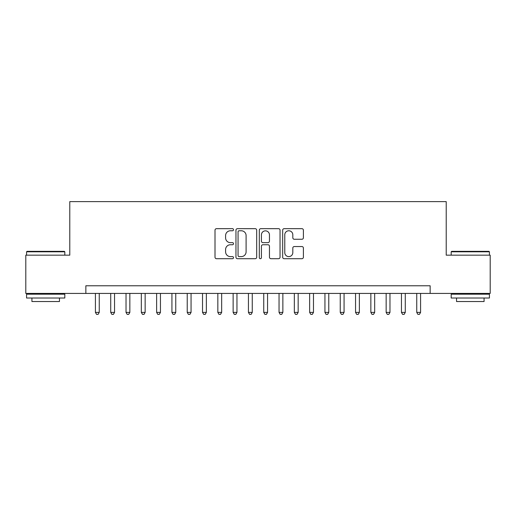 <?xml version="1.0" encoding="UTF-8"?>
<svg xmlns="http://www.w3.org/2000/svg" width="516" height="516" viewBox="0 0 516 516"><rect width="100%" height="100%" fill="white"/><g stroke="black" fill="none" stroke-linecap="round" stroke-linejoin="round"><path stroke-width="0.77" d="M233.516 229.723A1.051 1.051 0 0 0 232.464 228.672L216.507 228.672A1.503 1.503 0 0 0 215.004 230.175L215.004 257.213A1.503 1.503 0 0 0 216.507 258.71L232.464 258.71A1.051 1.051 0 0 0 233.516 257.658A1.051 1.051 0 0 0 232.464 256.607L230.4 256.607A4.805 4.805 0 0 1 225.595 251.802L225.595 249.55A4.805 4.805 0 0 1 230.4 244.745L232.464 244.745A1.051 1.051 0 0 0 233.516 243.694A1.051 1.051 0 0 0 232.464 242.643L230.4 242.643A4.805 4.805 0 0 1 225.595 237.837L225.595 235.58A4.805 4.805 0 0 1 230.4 230.775L232.464 230.775A1.051 1.051 0 0 0 233.516 229.723M301.892 239.263A1.503 1.503 0 0 0 303.395 237.76L303.395 230.175A1.503 1.503 0 0 0 301.892 228.672L284.174 228.672A1.503 1.503 0 0 0 282.671 230.175L282.671 257.213A1.503 1.503 0 0 0 284.174 258.71L301.892 258.71A1.503 1.503 0 0 0 303.395 257.213L303.395 248.048A1.503 1.503 0 0 0 301.892 246.545L294.307 246.545A1.503 1.503 0 0 0 292.811 248.048L292.811 252.595A4.018 4.018 0 0 1 288.792 256.607A4.018 4.018 0 0 1 284.774 252.595L284.774 234.793A4.018 4.018 0 0 1 288.792 230.775A4.018 4.018 0 0 1 292.811 234.793L292.811 237.76A1.503 1.503 0 0 0 294.307 239.263L301.892 239.263M85.856 293.423L25.8 293.423L25.8 255.168L69.789 255.168L69.789 201.614L446.211 201.614L446.211 255.168L490.2 255.168L490.2 293.423L430.144 293.423L430.144 285.774L85.856 285.774L85.856 293.423L430.144 293.423M256.684 230.175A1.503 1.503 0 0 0 255.181 228.672L237.463 228.672A1.503 1.503 0 0 0 235.96 230.175L235.96 257.213A1.503 1.503 0 0 0 237.463 258.71L255.181 258.71A1.503 1.503 0 0 0 256.684 257.213L256.684 230.175M260.819 228.672L278.537 228.672A1.503 1.503 0 0 1 280.04 230.175L280.04 257.213A1.503 1.503 0 0 1 278.537 258.71L270.952 258.71A1.503 1.503 0 0 1 269.455 257.213L269.455 246.248A1.503 1.503 0 0 0 267.952 244.745L262.921 244.745A1.503 1.503 0 0 0 261.418 246.248L261.418 257.658A1.051 1.051 0 0 1 260.367 258.71A1.051 1.051 0 0 1 259.316 257.658L259.316 230.175A1.503 1.503 0 0 1 260.819 228.672M239.114 230.775A1.051 1.051 0 0 0 238.063 231.826L238.063 255.555A1.051 1.051 0 0 0 239.114 256.607L241.288 256.607A4.805 4.805 0 0 0 246.1 251.802L246.1 235.58A4.805 4.805 0 0 0 241.288 230.775L239.114 230.775M269.455 234.87A4.018 4.018 0 0 0 265.437 230.852A4.018 4.018 0 0 0 261.418 234.87L261.418 241.14A1.503 1.503 0 0 0 262.921 242.643L267.952 242.643A1.503 1.503 0 0 0 269.455 241.14L269.455 234.87M95.421 293.423L95.421 312.399L99.246 312.399L99.246 293.423M99.246 312.399L98.098 314.386L96.569 314.386L95.421 312.399M27.026 251.344L64.358 251.344L64.816 251.802L26.568 251.802L27.026 251.344M45.692 298.016L26.568 298.016L26.568 294.191L64.816 294.191L64.816 298.016L45.692 298.016M59.463 298.016L59.463 301.531L31.921 301.531L31.921 298.016M451.642 251.344L488.975 251.344L489.432 251.802L451.184 251.802L451.642 251.344M470.308 298.016L451.184 298.016L451.184 294.191L489.432 294.191L489.432 298.016L470.308 298.016M484.079 298.016L484.079 301.531L456.537 301.531L456.537 298.016M110.721 293.423L110.721 312.399L114.546 312.399L114.546 293.423M114.546 312.399L113.404 314.386L111.869 314.386L110.721 312.399M126.027 293.423L126.027 312.399L129.851 312.399L129.851 293.423M129.851 312.399L128.703 314.386L127.175 314.386L126.027 312.399M141.326 293.423L141.326 312.399L145.151 312.399L145.151 293.423M145.151 312.399L144.003 314.386L142.474 314.386L141.326 312.399M156.625 293.423L156.625 312.399L160.45 312.399L160.45 293.423M160.45 312.399L159.309 314.386L157.773 314.386L156.625 312.399M171.931 293.423L171.931 312.399L175.756 312.399L175.756 293.423M175.756 312.399L174.608 314.386L173.079 314.386L171.931 312.399M187.231 293.423L187.231 312.399L191.055 312.399L191.055 293.423M191.055 312.399L189.907 314.386L188.379 314.386L187.231 312.399M202.53 293.423L202.53 312.399L206.355 312.399L206.355 293.423M206.355 312.399L205.207 314.386L203.678 314.386L202.53 312.399M217.836 293.423L217.836 312.399L221.661 312.399L221.661 293.423M221.661 312.399L220.513 314.386L218.984 314.386L217.836 312.399M233.135 293.423L233.135 312.399L236.96 312.399L236.96 293.423M236.96 312.399L235.812 314.386L234.283 314.386L233.135 312.399M248.435 293.423L248.435 312.399L252.26 312.399L252.26 293.423M252.26 312.399L251.111 314.386L249.583 314.386L248.435 312.399M263.74 293.423L263.74 312.399L267.565 312.399L267.565 293.423M267.565 312.399L266.417 314.386L264.889 314.386L263.74 312.399M279.04 293.423L279.04 312.399L282.865 312.399L282.865 293.423M282.865 312.399L281.717 314.386L280.188 314.386L279.04 312.399M294.339 293.423L294.339 312.399L298.164 312.399L298.164 293.423M298.164 312.399L297.016 314.386L295.487 314.386L294.339 312.399M309.645 293.423L309.645 312.399L313.47 312.399L313.47 293.423M313.47 312.399L312.322 314.386L310.793 314.386L309.645 312.399M324.945 293.423L324.945 312.399L328.769 312.399L328.769 293.423M328.769 312.399L327.621 314.386L326.093 314.386L324.945 312.399M340.244 293.423L340.244 312.399L344.069 312.399L344.069 293.423M344.069 312.399L342.921 314.386L341.392 314.386L340.244 312.399M355.55 293.423L355.55 312.399L359.375 312.399L359.375 293.423M359.375 312.399L358.227 314.386L356.691 314.386L355.55 312.399M370.849 293.423L370.849 312.399L374.674 312.399L374.674 293.423M374.674 312.399L373.526 314.386L371.997 314.386L370.849 312.399M386.149 293.423L386.149 312.399L389.973 312.399L389.973 293.423M389.973 312.399L388.825 314.386L387.297 314.386L386.149 312.399M401.454 293.423L401.454 312.399L405.279 312.399L405.279 293.423M405.279 312.399L404.131 314.386L402.596 314.386L401.454 312.399M416.754 293.423L416.754 312.399L420.579 312.399L420.579 293.423M420.579 312.399L419.431 314.386L417.902 314.386L416.754 312.399M26.568 255.168L26.568 251.802M35.288 294.191L35.288 293.423M56.096 294.191L56.096 293.423M64.816 255.168L64.816 251.802M451.184 255.168L451.184 251.802M459.904 294.191L459.904 293.423M480.712 294.191L480.712 293.423M489.432 255.168L489.432 251.802"/></g></svg>
